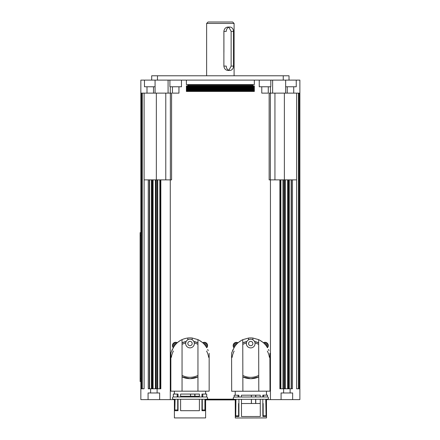 <?xml version="1.0" encoding="UTF-8"?>
<svg xmlns="http://www.w3.org/2000/svg" width="440" height="440" viewBox="0 0 440 440"><rect width="100%" height="100%" fill="white"/><g stroke="black" fill="none" stroke-linecap="round" stroke-linejoin="round"><path stroke-width="0.66" d="M206.448 396.963A1.155 1.155 0 0 1 207.603 398.118A1.155 1.155 0 0 1 206.448 399.273L173.558 399.273A1.155 1.155 0 0 1 172.398 398.118A1.155 1.155 0 0 1 173.558 396.963M180.604 396.963L180.604 394.07L199.397 394.07L199.397 396.963M201.96 396.963L201.96 394.07L206.701 394.07L206.701 396.963L177.21 396.963L177.21 394.07L178.041 394.07L178.041 396.963M194.772 396.236L194.772 394.07M190.581 396.236L190.581 394.07M170.847 353.287L170.847 391.177L209.16 391.177L209.16 353.287M177.21 394.07L173.305 394.07L173.305 396.963L177.21 396.963M190.487 394.07L190.487 396.236M194.964 396.236L194.964 394.07M202.791 394.07L202.791 396.963M180.604 399.273L180.604 410.696L199.397 410.696L199.397 399.273L201.96 399.273L201.96 410.696L205.183 410.696L205.183 399.273L205.618 399.273L205.618 417.923L174.389 417.923L174.389 399.273M204.919 399.273L204.919 409.97L202.29 409.97M204.919 409.97L205.183 410.696M178.041 399.273L178.041 410.696L174.823 410.696L175.087 399.273M177.711 409.97L175.087 409.97M174.823 410.696L174.823 399.273M206.613 347.589L206.261 346.984C204.567 344.02 201.801 341.567 197.951 339.625L197.951 391.177M193.815 341.462L197.951 342.837A18.794 18.794 0 0 0 193.815 341.462M197.951 376.893L190.003 378.659A18.794 18.794 0 0 0 197.951 376.893M192.17 339.774L192.17 338.014L197.951 339.625M198.825 340.054L202.356 342.43A19.085 19.085 0 0 1 206.261 346.984M206.624 347.589C209.93 354.657 209.93 354.657 206.624 347.589C209.93 354.657 209.93 354.657 206.624 347.589M182.05 391.177L182.05 339.625C178.206 341.567 175.434 344.02 173.739 346.984L173.404 347.589M173.739 346.984A19.085 19.085 0 0 1 177.645 342.43A4.34 4.34 0 0 0 177.645 342.43C180.362 340.06 183.755 338.586 187.831 338.014A19.085 19.085 0 0 1 192.17 338.014M192.099 342.975A2.167 2.167 0 0 1 190.559 345.625A2.167 2.167 0 0 1 187.907 344.086A2.167 2.167 0 0 1 189.448 341.429A2.167 2.167 0 0 1 192.099 342.975M194.194 342.419A4.34 4.34 0 0 1 191.114 347.721A4.34 4.34 0 0 1 185.806 344.636A4.34 4.34 0 0 1 188.892 339.334A4.34 4.34 0 0 1 194.194 342.419M202.29 410.696L202.29 399.273M202.29 396.963L202.29 396.236L201.96 396.236M199.397 396.236L180.604 396.236M178.041 396.236L177.711 396.236L177.711 396.963M177.711 399.273L177.711 410.696M231.583 353.37L231.682 391.264L242.886 391.237L242.754 339.68L248.534 338.058A19.085 19.085 0 0 1 252.874 338.041L258.66 339.642L258.791 391.193L269.995 391.166L269.896 353.271M259.529 340.065L263.071 342.436A4.34 4.34 0 0 0 263.065 342.436A19.085 19.085 0 0 1 266.987 346.979C265.281 344.02 262.51 341.572 258.66 339.642M242.754 339.68C238.915 341.632 236.154 344.091 234.465 347.061A19.085 19.085 0 0 1 238.359 342.496L241.885 340.109M254.524 341.49L258.665 342.854A18.794 18.794 0 0 0 254.524 341.49M258.753 376.91L250.806 378.697A18.794 18.794 0 0 0 258.753 376.91M252.874 339.801L252.874 338.041M267.322 347.584L267.35 347.584C270.672 354.646 270.672 354.646 267.35 347.584C270.672 354.646 270.672 354.646 267.35 347.584L266.987 346.979M234.465 347.061L234.13 347.666M252.885 343.558A2.167 2.167 0 0 1 250.723 345.73A2.167 2.167 0 0 1 248.551 343.569A2.167 2.167 0 0 1 250.712 341.396A2.167 2.167 0 0 1 252.885 343.558M255.052 343.552A4.34 4.34 0 0 1 250.729 347.902A4.34 4.34 0 0 1 246.378 343.574A4.34 4.34 0 0 1 250.707 339.229A4.34 4.34 0 0 1 255.052 343.552M242.886 391.237L258.791 391.193M241.456 397.023L241.45 395.214L260.244 395.164L260.249 396.974M262.812 396.968L262.807 395.159L267.548 395.148L267.553 396.957L238.062 397.029L238.056 395.225L238.887 395.219L238.893 397.029M255.624 396.985L255.618 395.181M251.433 396.995L251.427 395.192M251.334 395.192L251.334 396.995M238.056 395.225L234.152 395.236L234.157 397.04L238.062 397.029M255.811 396.985L255.811 395.175M267.3 396.957A1.155 1.155 0 0 1 268.455 398.107A1.155 1.155 0 0 1 267.305 399.267L234.416 399.355A1.155 1.155 0 0 1 233.255 398.2A1.155 1.155 0 0 1 234.41 397.04M250.861 399.311L266.47 399.273L266.519 417.923L235.29 418L235.246 399.35M263.637 395.159L263.643 396.963M260.255 399.289L260.298 416.493L250.905 416.515L241.505 416.537L241.461 399.333M251.449 403.502L251.438 399.311M255.64 403.491L255.629 399.3M265.777 399.273L266.085 416.477L266.041 399.273M266.085 416.477L262.862 416.482L262.818 399.278M251.372 399.311L251.383 403.502M255.767 403.491L255.756 399.3M265.815 415.756L263.192 415.762M238.898 399.339L238.942 416.543L235.725 416.554L235.939 399.35M238.612 415.822L235.983 415.827M235.725 416.554L235.681 399.35M263.192 416.482L263.159 403.475L262.829 403.475M260.266 403.48L241.472 403.53M238.909 403.535L238.579 403.535L238.612 416.548M248.534 338.058L248.54 339.812M269.368 357.297A18.794 18.794 0 0 0 267.328 351.027M246.901 341.506A18.794 18.794 0 0 0 242.764 342.892L246.901 341.506M234.146 351.109A18.794 18.794 0 0 0 232.133 357.39M242.853 376.948A18.794 18.794 0 0 0 250.806 378.697L242.853 376.948M258.671 344.366A17.435 17.435 0 0 0 255.019 342.991M246.417 343.013A17.435 17.435 0 0 0 242.764 344.405M242.847 375.436A17.435 17.435 0 0 0 258.748 375.397M234.113 347.666L234.113 347.666C230.819 354.745 230.819 354.745 234.108 347.666C230.819 354.745 230.819 354.745 234.108 347.666M232.568 350.741A1.733 1.733 -87.5 0 1 233.073 349.618M268.389 349.525A1.733 1.733 -92.8 0 1 268.901 350.647M268.51 349.789A1.733 1.733 -92.8 0 1 268.889 350.62M232.579 350.713A1.733 1.733 -87.5 0 1 232.953 349.877M238.018 342.798A3.251 3.251 0 0 0 234.014 347.826A3.251 3.251 0 0 1 233.156 345.625M268.285 345.554A3.251 3.251 0 0 1 267.438 347.743A3.251 3.251 0 0 0 263.412 342.733M187.831 338.014L187.831 339.774M208.621 357.308A18.794 18.794 0 0 0 206.591 351.032M186.186 341.462A18.794 18.794 0 0 0 182.05 342.837L186.186 341.462M173.41 351.032A18.794 18.794 0 0 0 171.38 357.308M182.05 376.893A18.794 18.794 0 0 0 190.003 378.659L182.05 376.893M182.05 375.381A17.435 17.435 0 0 0 197.951 375.381M197.951 344.35A17.435 17.435 0 0 0 194.304 342.969M185.702 342.969A17.435 17.435 0 0 0 182.05 344.35M173.388 347.589L173.388 347.589C170.071 354.657 170.071 354.657 173.382 347.589C170.071 354.657 170.071 354.657 173.382 347.589M207.658 349.536A1.733 1.733 -92.7 0 1 208.17 350.652M171.831 350.652A1.733 1.733 -87.3 0 1 172.343 349.536M207.779 349.795A1.733 1.733 -92.7 0 1 208.159 350.631M171.847 350.631A1.733 1.733 -87.3 0 1 172.222 349.795M177.304 342.727A3.251 3.251 0 0 0 173.288 347.749A3.251 3.251 0 0 1 172.436 345.554M207.565 345.554A3.251 3.251 0 0 1 206.712 347.749A3.251 3.251 0 0 0 202.703 342.727A3.251 3.251 0 0 1 204.314 342.298M157.746 179.872L160.831 179.872L160.831 388.779L151.635 388.779L151.635 179.872L157.746 179.872L157.746 388.779M151.635 179.872L149.567 179.872L149.567 388.779L151.635 388.779M148.077 399.619L148.077 392.97L159.643 392.97L159.643 399.619L140.85 399.619L140.85 93.132L141.57 93.132L141.57 388.779L140.85 388.779M146.999 86.768L146.999 93.132L144.1 93.132L144.1 388.779L141.57 388.779M159.643 399.619L170.28 399.619L170.28 179.872M149.567 388.779L148.253 388.779L148.253 179.872M266.475 399.619L270.44 399.619L270.44 179.872M170.28 399.619L174.389 399.619M270.44 399.619L299.877 399.619L299.877 388.779L296.62 388.779L296.62 93.132L293.722 93.132L293.722 86.768M284.372 93.132L284.372 179.872L285.291 179.872L285.291 388.779L279.889 388.779L279.889 179.872L274.945 179.872L274.945 93.132L285.648 93.132L285.648 80.118L144.469 80.118L144.469 86.768L155.073 86.768M292.468 179.872L292.468 388.779L285.291 388.779M299.151 388.779L299.151 93.132L299.877 93.132L299.877 388.779M289.086 388.779L289.069 179.872L289.086 388.779M296.62 179.872L288.596 179.872L288.596 388.779M205.618 399.619L235.246 399.619M233.816 399.19L206.888 399.19M292.65 399.619L292.65 392.97L281.083 392.97L281.083 399.619M205.618 399.911L235.246 399.911M299.151 93.132L296.62 93.132M144.1 93.132L141.57 93.132M299.877 93.132L299.877 80.118L285.648 80.118M140.85 93.132L140.85 80.118L144.469 80.118M283.25 80.118L283.25 75.779L289.031 75.779L151.69 75.779L151.69 80.118L155.073 80.118L155.073 93.132L165.781 93.132L165.781 179.872L171.578 179.872L171.578 93.132L165.781 93.132M289.031 75.779L289.031 80.118M168.086 93.132L168.086 80.118L169.912 80.118L169.912 86.768L181.478 86.768L181.478 80.118L272.635 80.118L272.635 93.132M285.648 86.768L296.252 86.768L296.252 80.118M259.243 80.118L259.243 86.768L270.809 86.768L270.809 80.118M287.221 86.768L287.221 93.132L285.648 93.132M155.073 93.132L153.505 93.132L153.505 86.768M274.945 93.132L269.148 93.132L269.148 179.872L274.945 179.872M151.69 75.779L157.471 75.779L157.471 80.118M283.25 75.779L157.471 75.779M170.28 93.132L170.28 86.768M270.44 93.132L270.44 86.768M254.337 80.118L254.337 84.601L186.389 84.601L186.389 80.118M227.299 22L232.65 22L234.097 23.447L206.63 23.447L206.63 75.779M228.877 27.231L231.138 31.4L231.138 66.094L228.877 70.263M229.884 70.433L227.898 70.433C225.572 70.175 224.235 68.728 223.889 66.094L223.889 31.4C224.235 28.765 225.572 27.319 227.898 27.06L229.884 27.06A4.34 3.625 -90 0 1 233.508 31.4L233.508 66.094A4.34 3.625 -90 0 1 229.884 70.433A4.34 3.625 -90 0 1 226.259 66.094L223.889 66.094M223.889 31.4L226.259 31.4A4.34 3.625 -90 0 1 229.884 27.06M227.106 22L208.071 22L206.63 23.447M165.781 179.872L160.831 179.872M151.443 179.872L151.443 388.779M140.124 378.659L140.85 378.659L140.124 378.659L140.124 381.552L140.124 232.639L140.124 235.532L140.85 235.532L140.124 235.532M140.85 381.552L140.124 381.552L140.85 381.552M140.85 232.639L140.124 232.639L140.85 232.639M144.1 179.872L149.567 179.872M285.291 179.872L288.596 179.872M284.372 179.872L280.88 179.872L280.88 388.779M279.889 179.872L280.88 179.872M270.369 93.132L270.369 179.872M156.349 93.132L156.349 179.872L156.349 93.132M170.357 93.132L170.357 179.872M250.421 85.927L254.337 85.927L254.337 86.427L186.389 86.427L186.389 85.927L250.421 85.927M254.337 86.427L254.337 86.928L186.389 86.928L186.389 86.427M254.337 86.928L254.337 87.428L186.389 87.428L186.389 86.928M254.337 87.428L254.337 87.929L186.389 87.929L186.389 87.428M254.337 87.929L254.337 88.429L186.389 88.429L186.389 87.929M254.337 88.429L254.337 88.93L186.389 88.93L186.389 88.429M254.337 88.93L254.337 89.43L186.389 89.43L186.389 88.93M254.337 89.43L254.337 89.931L186.389 89.931L186.389 89.43M254.337 89.931L254.337 90.431L186.389 90.431L186.389 89.931M254.337 90.431L254.337 90.932L186.389 90.932L186.389 90.431M254.337 90.932L254.337 91.432L186.389 91.432L186.389 90.932M254.337 91.432L186.389 91.432M264.423 343.695A1.953 1.953 0 0 1 266.712 346.55M264.539 343.816A1.81 1.81 0 0 1 266.624 346.412M174.014 346.555A1.953 1.953 0 0 1 176.292 343.695M174.103 346.418A1.81 1.81 0 0 1 176.181 343.811M203.709 343.695A1.953 1.953 0 0 1 205.992 346.555M203.819 343.811A1.81 1.81 0 0 1 205.898 346.418M234.735 346.632A1.953 1.953 0 0 1 237.012 343.767M234.823 346.495A1.81 1.81 0 0 1 236.896 343.882M287.221 93.132L293.722 93.132M261.773 86.768L261.773 93.132L268.279 93.132L268.279 86.768M146.999 93.132L153.505 93.132M172.441 86.768L172.441 93.132L178.948 93.132L178.948 86.768M252.89 85.927L252.89 85.179L187.831 85.179L187.831 85.927M234.207 347.495A2.893 2.893 0 0 1 237.732 343.052M263.697 342.986A2.893 2.893 0 0 1 267.245 347.413M173.481 347.418A2.893 2.893 0 0 1 177.018 342.986M202.983 342.986A2.893 2.893 0 0 1 206.525 347.418M160.055 179.872L160.055 388.779M155.513 179.872L155.513 388.779M151.652 179.872L151.652 388.779M157.278 179.872L157.278 388.779M149.32 179.872L149.32 388.779M284.449 179.872L284.449 388.779M287.65 179.872L287.65 388.779M233.508 66.094L231.138 66.094M233.508 31.4L231.138 31.4M153.076 388.779L153.076 179.872M152.125 179.872L152.125 388.779M142.291 93.132L142.291 388.779M156.272 388.779L156.272 179.872M160.303 179.872L160.303 388.779M283.448 388.779L283.448 179.872M291.154 179.872L291.154 388.779M280.671 388.779L280.671 179.872M285.208 388.779L285.208 179.872M291.401 388.779L291.401 179.872M282.975 179.872L282.975 388.779M280.418 179.872L280.418 388.779M298.43 93.132L298.43 388.779M205.618 394.07L205.618 391.177M174.389 394.07L174.389 391.177M266.464 395.153L266.453 391.177M235.235 395.23L235.224 391.254M159.841 179.872L159.841 388.779M155.43 179.872L155.43 388.779M289.284 179.872L289.284 388.779M189.277 84.601L189.277 85.179M234.097 23.447L234.097 75.779M223.916 31.4L223.916 52.36M251.444 84.601L251.444 85.179M155.722 179.872L155.722 388.779M285.005 179.872L285.005 388.779M152.653 179.872L152.653 388.779M288.068 179.872L288.068 388.779M150.607 392.97L150.607 388.779M157.113 388.779L157.113 392.97M283.613 392.97L283.613 388.779M290.12 388.779L290.12 392.97"/></g></svg>
